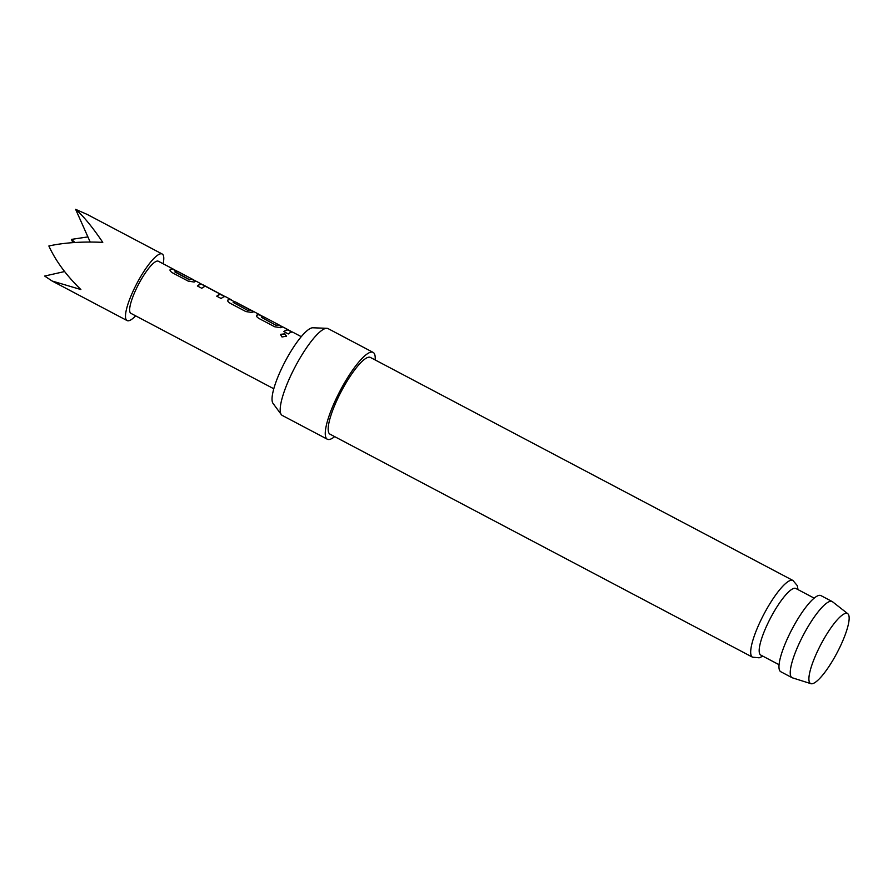 <?xml version="1.0" encoding="UTF-8"?>
<svg xmlns="http://www.w3.org/2000/svg" width="893" height="893" viewBox="0 0 893 893"><rect width="100%" height="100%" fill="white"/><g stroke="black" fill="none" stroke-linecap="round" stroke-linejoin="round"><path stroke-width="1.34" d="M286.508 336.36L284.834 334.071L280.391 334.529M284.923 333.815L280.424 334.373L281.998 336.962L286.564 336.192L284.834 334.071M135.647 315.843A37.629 8.651 -62.2 0 1 127.063 320.565A37.629 8.651 -62.2 0 1 129.474 299.769A37.629 8.651 -62.2 0 1 147.602 266.025A37.629 8.651 -62.2 0 1 162.191 254.003A37.629 8.651 -62.2 0 1 163.14 263.759M72.88 242.628L71.418 239.402L87.905 236.902M162.191 254.003L87.257 214.454L75.626 209.33C83.518 216.206 92.571 227.224 102.773 242.36C82.178 241.434 64.207 242.639 48.858 245.977C55.712 260.946 66.383 275.468 80.872 289.544L52.129 281.016L44.65 276.049L64.609 271.55M195.891 281.418L192.341 279.542A29.123 6.697 -62.2 0 0 189.829 279.855L175.017 271.684A29.447 6.764 -62.2 0 1 177.562 271.372L192.497 279.252A29.447 6.764 -62.2 0 1 192.877 279.531L196.493 281.44M189.952 279.565A29.447 6.764 -62.2 0 1 192.497 279.252M176.524 271.193L172.974 269.318A29.123 6.697 -62.2 0 0 170.217 269.753L170.34 269.463C169.514 270.278 170.295 271.427 172.673 272.923L188.2 281.116L194.149 282.032A29.447 6.764 -62.2 0 1 196.929 281.596L201.327 284.063A29.447 6.764 -62.2 0 0 197.364 285.961L201.807 288.294A29.447 6.764 -62.2 0 1 205.591 286.396L220.526 294.277A29.447 6.764 -62.2 0 0 216.731 296.175L221.174 298.519A29.447 6.764 -62.2 0 1 225.136 296.632L225.003 296.409M177.127 271.215L173.499 269.306A29.447 6.764 -62.2 0 0 173.13 269.027A29.447 6.764 -62.2 0 0 170.34 269.463L170.038 269.809M225.136 296.632L202.733 284.655M248.098 310.262A29.447 6.764 -62.2 0 1 249.85 309.759L249.705 310.05A29.123 6.697 -62.2 0 0 247.975 310.541L233.162 302.381A29.447 6.764 -62.2 0 1 235.719 302.068L237.739 303.14A29.447 6.764 -62.2 0 1 238.118 303.408L253.835 311.624M247.975 310.541L233.151 302.403M249.638 309.603L237.025 302.95A29.447 6.764 -62.2 0 1 237.739 303.14M234.669 301.879L230.64 299.758A29.123 6.697 -62.2 0 0 227.882 300.193L228.005 299.903C227.179 300.718 227.961 301.867 230.338 303.363L245.865 311.557L251.815 312.472A29.447 6.764 -62.2 0 1 253.969 311.847M231.533 300.227A29.447 6.764 -62.2 0 0 230.796 299.468A29.447 6.764 -62.2 0 0 228.005 299.903L227.704 300.238M282.389 327.072L278.85 325.197A29.123 6.697 -62.2 0 0 276.328 325.51L261.515 317.339A29.447 6.764 -62.2 0 1 264.06 317.026L278.996 324.907A29.447 6.764 -62.2 0 1 279.375 325.186L282.992 327.095M276.45 325.219A29.447 6.764 -62.2 0 1 278.996 324.907M263.022 316.848L259.472 314.972A29.123 6.697 -62.2 0 0 256.715 315.408L256.838 315.129C256.012 315.932 256.793 317.082 259.171 318.578L274.698 326.771L280.648 327.686A29.447 6.764 -62.2 0 1 283.438 327.251L288.461 329.908A29.447 6.764 -62.2 0 1 288.841 330.176L292.457 332.096M263.625 316.87L260.008 314.961A29.447 6.764 -62.2 0 0 259.629 314.682A29.447 6.764 -62.2 0 0 256.838 315.129L256.537 315.463M276.328 325.51L261.504 317.361M288.461 329.908A29.447 6.764 -62.2 0 0 283.862 331.616L288.305 333.96A29.447 6.764 -62.2 0 1 292.893 332.252L301.287 336.672M273.794 388.768L130.88 313.331A29.447 6.764 -62.2 0 1 132.767 297.056A29.447 6.764 -62.2 0 1 146.954 270.646A29.447 6.764 -62.2 0 1 158.374 261.247L173.13 269.027M840.882 645.081A39.571 9.097 117.8 0 0 847.814 613.748A39.571 9.097 117.8 0 0 817.162 651.99A39.571 9.097 117.8 0 0 810.9 683.67A39.571 9.097 117.8 0 0 840.882 645.081M810.9 683.67L792.415 677.832A43.031 9.89 -62.2 0 1 792.035 677.664A43.031 9.89 -62.2 0 1 799.224 643.373A43.031 9.89 -62.2 0 1 832.209 601.558A43.031 9.89 -62.2 0 1 832.555 601.782L847.814 613.748M814.182 598.154L795.897 588.498A37.629 8.651 117.8 0 0 767.042 625.055A37.629 8.651 117.8 0 0 760.758 655.06L779.053 664.705M281.295 414.586L273.001 403.346A42.976 9.879 -62.2 0 1 281.016 369.825A42.976 9.879 -62.2 0 1 312.885 327.787L326.838 328.3A49.082 11.285 117.8 0 0 290.448 376.31A49.082 11.285 117.8 0 0 281.295 414.586A49.082 11.285 117.8 0 0 282.255 415.435L327.318 439.222A49.082 11.285 117.8 0 0 334.663 436.621M375.149 359.935A49.082 11.285 117.8 0 0 373.14 352.4L328.077 328.613A49.082 11.285 117.8 0 0 326.838 328.3M373.14 352.4A49.082 11.285 117.8 0 0 335.511 400.097A49.082 11.285 117.8 0 0 327.318 439.222M792.973 580.483L370.472 357.468A43.355 9.968 117.8 0 0 337.23 399.595A43.355 9.968 117.8 0 0 329.986 434.154L752.498 657.17A43.355 9.968 -62.2 0 1 759.742 622.611A43.355 9.968 -62.2 0 1 792.973 580.483L797.282 585.629L798.007 589.614M832.209 601.558L820.946 595.609A43.031 9.89 117.8 0 0 787.961 637.423A43.031 9.89 117.8 0 0 780.772 671.726L792.035 677.664M75.034 242.483L71.418 239.402M75.626 209.33L90.193 242.036M284.007 331.683A29.123 6.697 -62.2 0 1 288.305 330.198L291.855 332.062M205.357 286.407L201.327 284.063M197.509 286.028A29.123 6.697 -62.2 0 1 201.182 284.354M216.876 296.253A29.123 6.697 -62.2 0 1 220.381 294.567M189.416 279.755L174.894 271.963M259.629 314.682L253.913 311.668M230.796 299.468L225.081 296.454M752.498 657.17L759.184 657.817L762.868 656.165M127.063 320.565L52.129 281.016M253.556 311.847L249.794 309.86M224.723 296.632L220.482 294.389"/></g></svg>

